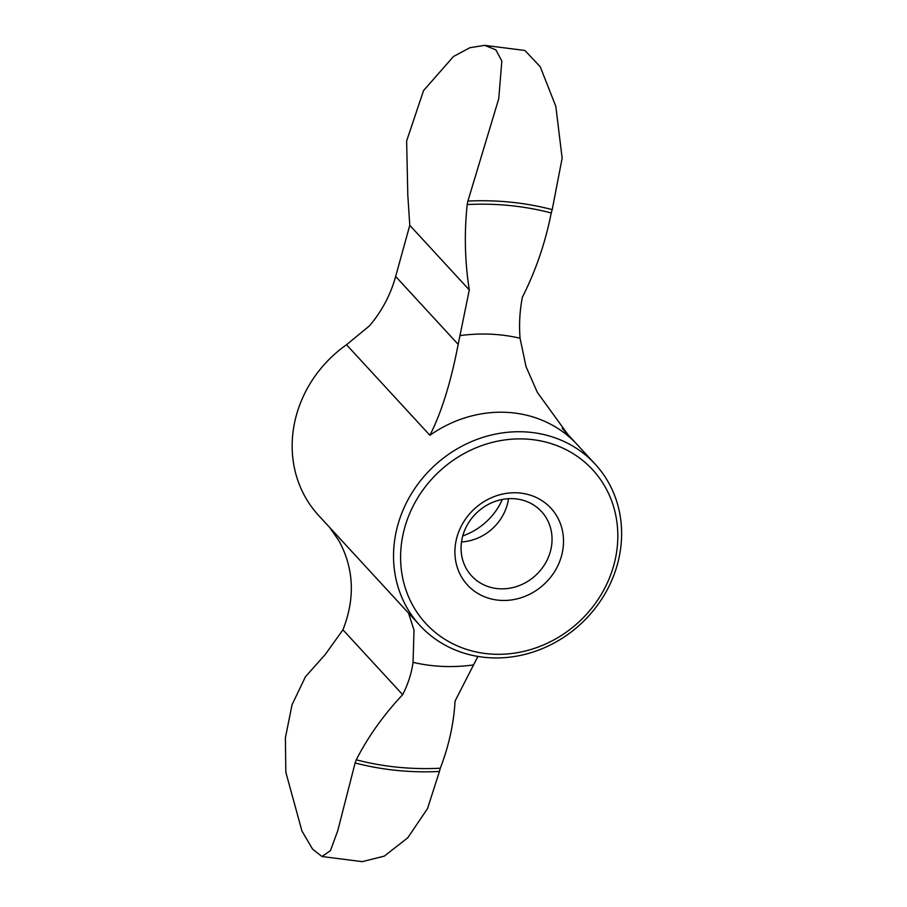 <?xml version="1.0" encoding="UTF-8"?>
<svg xmlns="http://www.w3.org/2000/svg" width="907" height="907" viewBox="0 0 907 907"><rect width="100%" height="100%" fill="white"/><g stroke="black" fill="none" stroke-linecap="round" stroke-linejoin="round"><path stroke-width="1.36" d="M439.43 771.472L427.537 808.545L407.799 837.762L384.296 856.129L362.29 861.65L321.996 856.525L312.609 849.179L301.929 830.982L285.841 772.265L285.388 737.81L292.065 704.694L305.421 676.792L325.25 654.503L342.948 629.821L402.663 694.671C383.548 714.999 368.083 736.711 356.27 759.805L355.113 762.957A300.659 272.077 137.4 0 0 439.43 771.472L440.303 768.218C448.92 745.747 453.829 723.378 455.042 701.1L477.887 656.43M321.996 856.525L330.465 850.585L337.733 830.801L355.113 762.957M484.644 45.35L524.938 50.475L540.243 66.767L555.821 106.334L562.147 158.158L552.204 209.619A300.659 272.077 137.4 0 0 467.899 201.093L498.748 98.727L501.832 61.03L495.868 49.862L484.644 45.35L469.86 47.72L453.489 56.495L423.558 90.575L406.631 140.982L407.799 195.028L409.783 225.31L469.293 289.945L458.171 344.365C450.938 382.096 441.516 412.413 429.895 435.292A119.1 107.774 137.4 0 1 574.074 441.38L568.995 436.04L537.341 392.38L526.003 366.553L520.062 338.232A175.074 158.43 137.4 0 0 459.849 335.635M520.062 338.232C518.963 324.4 519.745 310.716 522.398 297.167C535.799 270.637 545.413 242.566 551.229 212.964L552.204 209.619M419.975 625.513A119.1 107.774 137.4 0 0 532.999 652.065A119.1 107.774 137.4 0 0 618.211 561.286A119.1 107.774 137.4 0 0 595.185 464.157A119.1 107.774 137.4 0 0 434.566 465.552A119.1 107.774 137.4 0 0 419.975 625.513L318.606 515.437A119.1 107.774 137.4 0 1 346.508 344.739L369.466 325.862C381.87 311.203 390.6 294.741 395.645 276.465L409.783 225.31M467.899 201.093L467.196 204.551C464.169 233.076 464.86 261.545 469.293 289.945M550.685 550.288A47.504 42.992 137.4 0 0 541.502 511.548A47.504 42.992 137.4 0 0 477.445 512.104A47.504 42.992 137.4 0 0 471.617 575.911A47.504 42.992 137.4 0 0 516.695 586.5A47.504 42.992 137.4 0 0 550.685 550.288M461.516 541.944A47.504 42.992 137.4 0 0 507.569 503.464A47.504 42.992 137.4 0 0 508.487 498.691M561.898 554.449A56.71 51.325 137.4 0 0 494.292 496.548A56.71 51.325 137.4 0 0 471.459 588.847A56.71 51.325 137.4 0 0 561.898 554.449M462.763 535.912A62.379 56.449 137.4 0 0 502.376 499.44M402.663 694.671C408.071 684.105 411.529 673.334 413.059 662.359L414.011 630.048L408.501 613.064M614.572 562.272A113.432 102.638 137.4 0 0 479.372 446.482A113.432 102.638 137.4 0 0 433.693 631.079A113.432 102.638 137.4 0 0 614.572 562.272M329.672 527.466L338.878 540.685C353.991 568.462 355.351 598.178 342.948 629.821M395.645 276.465L458.171 344.365M551.229 212.964A297.156 268.903 137.4 0 0 467.196 204.551M564.109 430.553L574.074 441.38M413.059 662.359A175.074 158.43 137.4 0 0 473.273 664.956M356.27 759.805A297.156 268.903 137.4 0 0 440.303 768.218M346.508 344.739L429.895 435.292M595.185 464.157L562.204 428.342"/></g></svg>
